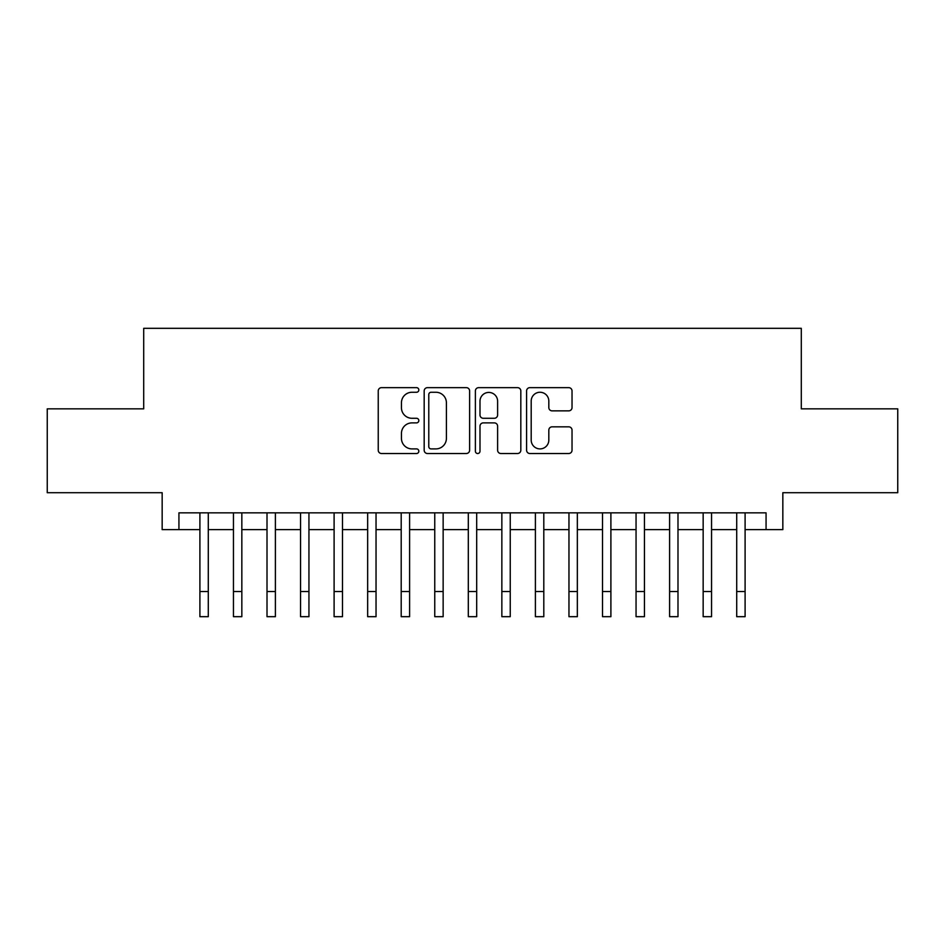 <?xml version="1.0" encoding="UTF-8"?>
<svg xmlns="http://www.w3.org/2000/svg" width="945" height="945" viewBox="0 0 945 945"><rect width="100%" height="100%" fill="white"/><g stroke="black" fill="none" stroke-linecap="round" stroke-linejoin="round"><path stroke-width="1.42" d="M418.824 389.954A2.303 2.303 0 0 0 416.521 387.651L381.52 387.651A3.296 3.296 0 0 0 378.236 390.946L378.236 450.222A3.296 3.296 0 0 0 381.52 453.517L416.521 453.517A2.303 2.303 0 0 0 418.824 451.202A2.303 2.303 0 0 0 416.521 448.899L411.985 448.899A10.537 10.537 0 0 1 401.448 438.362L401.448 433.424A10.537 10.537 0 0 1 411.985 422.887L416.521 422.887A2.303 2.303 0 0 0 418.824 420.584A2.303 2.303 0 0 0 416.521 418.281L411.985 418.281A10.537 10.537 0 0 1 401.448 407.732L401.448 402.794A10.537 10.537 0 0 1 411.985 392.258L416.521 392.258A2.303 2.303 0 0 0 418.824 389.954M568.748 410.862A3.296 3.296 0 0 0 572.032 407.579L572.032 390.946A3.296 3.296 0 0 0 568.748 387.651L529.885 387.651A3.296 3.296 0 0 0 526.589 390.946L526.589 450.222A3.296 3.296 0 0 0 529.885 453.517L568.748 453.517A3.296 3.296 0 0 0 572.032 450.222L572.032 430.129A3.296 3.296 0 0 0 568.748 426.833L552.116 426.833A3.296 3.296 0 0 0 548.821 430.129L548.821 440.098A8.812 8.812 0 0 1 540.008 448.899A8.812 8.812 0 0 1 531.196 440.098L531.196 401.07A8.812 8.812 0 0 1 540.008 392.258A8.812 8.812 0 0 1 548.821 401.07L548.821 407.579A3.296 3.296 0 0 0 552.116 410.862L568.748 410.862M178.936 529.625L178.936 512.84L766.064 512.84L766.064 529.625L782.838 529.625L782.838 492.711L897.75 492.711L897.75 408.842L801.289 408.842L801.289 328.317L143.711 328.317L143.711 408.842L47.25 408.842L47.25 492.711L162.162 492.711L162.162 529.625L199.903 529.625L199.903 549.577M469.618 390.946A3.296 3.296 0 0 0 466.322 387.651L427.471 387.651A3.296 3.296 0 0 0 424.175 390.946L424.175 450.222A3.296 3.296 0 0 0 427.471 453.517L466.322 453.517A3.296 3.296 0 0 0 469.618 450.222L469.618 390.946M478.678 387.651L517.529 387.651A3.296 3.296 0 0 1 520.825 390.946L520.825 450.222A3.296 3.296 0 0 1 517.529 453.517L500.909 453.517A3.296 3.296 0 0 1 497.613 450.222L497.613 426.183A3.296 3.296 0 0 0 494.318 422.887L483.285 422.887A3.296 3.296 0 0 0 479.989 426.183L479.989 451.202A2.303 2.303 0 0 1 477.686 453.517A2.303 2.303 0 0 1 475.382 451.202L475.382 390.946A3.296 3.296 0 0 1 478.678 387.651M208.29 529.625L233.45 529.625L233.45 549.577M241.837 529.625L267.01 529.625L267.01 549.577M275.397 529.625L300.557 529.625L300.557 549.577M308.944 529.625L334.105 529.625L334.105 549.577M342.492 529.625L367.652 529.625L367.652 549.577M376.039 529.625L401.2 529.625L401.2 549.577M409.598 529.625L434.759 529.625L434.759 549.577M443.146 529.625L468.307 529.625L468.307 549.577M476.693 529.625L501.854 529.625L501.854 549.577M510.241 529.625L535.402 529.625L535.402 549.577M543.8 529.625L568.961 529.625L568.961 549.577M577.348 529.625L602.508 529.625L602.508 549.577M610.895 529.625L636.056 529.625L636.056 549.577M644.443 529.625L669.603 529.625L669.603 549.577M677.99 529.625L703.163 529.625L703.163 549.577M711.55 529.625L736.71 529.625L736.71 549.577M745.097 529.625L766.064 529.625M431.085 392.258A2.303 2.303 0 0 0 428.782 394.561L428.782 446.595A2.303 2.303 0 0 0 431.085 448.899L435.858 448.899A10.537 10.537 0 0 0 446.406 438.362L446.406 402.794A10.537 10.537 0 0 0 435.858 392.258L431.085 392.258M497.613 401.235A8.812 8.812 0 0 0 488.801 392.423A8.812 8.812 0 0 0 479.989 401.235L479.989 414.985A3.296 3.296 0 0 0 483.285 418.281L494.318 418.281A3.296 3.296 0 0 0 497.613 414.985L497.613 401.235M199.903 591.523L208.29 591.523L208.29 616.683L199.903 616.683L199.903 512.84M208.29 591.523L208.29 512.84M233.45 591.523L241.837 591.523L241.837 616.683L233.45 616.683L233.45 512.84M241.837 591.523L241.837 512.84M267.01 591.523L275.397 591.523L275.397 616.683L267.01 616.683L267.01 512.84M275.397 591.523L275.397 512.84M300.557 591.523L308.944 591.523L308.944 616.683L300.557 616.683L300.557 512.84M308.944 591.523L308.944 512.84M334.105 591.523L342.492 591.523L342.492 616.683L334.105 616.683L334.105 512.84M342.492 591.523L342.492 512.84M367.652 591.523L376.039 591.523L376.039 616.683L367.652 616.683L367.652 512.84M376.039 591.523L376.039 512.84M401.2 591.523L409.598 591.523L409.598 616.683L401.2 616.683L401.2 512.84M409.598 591.523L409.598 512.84M434.759 591.523L443.146 591.523L443.146 616.683L434.759 616.683L434.759 512.84M443.146 591.523L443.146 512.84M468.307 591.523L476.693 591.523L476.693 616.683L468.307 616.683L468.307 512.84M476.693 591.523L476.693 512.84M501.854 591.523L510.241 591.523L510.241 616.683L501.854 616.683L501.854 512.84M510.241 591.523L510.241 512.84M535.402 591.523L543.8 591.523L543.8 616.683L535.402 616.683L535.402 512.84M543.8 591.523L543.8 512.84M568.961 591.523L577.348 591.523L577.348 616.683L568.961 616.683L568.961 512.84M577.348 591.523L577.348 512.84M602.508 591.523L610.895 591.523L610.895 616.683L602.508 616.683L602.508 512.84M610.895 591.523L610.895 512.84M636.056 591.523L644.443 591.523L644.443 616.683L636.056 616.683L636.056 512.84M644.443 591.523L644.443 512.84M669.603 591.523L677.99 591.523L677.99 616.683L669.603 616.683L669.603 512.84M677.99 591.523L677.99 512.84M703.163 591.523L711.55 591.523L711.55 616.683L703.163 616.683L703.163 512.84M711.55 591.523L711.55 512.84M736.71 591.523L745.097 591.523L745.097 616.683L736.71 616.683L736.71 512.84M745.097 591.523L745.097 512.84"/></g></svg>
